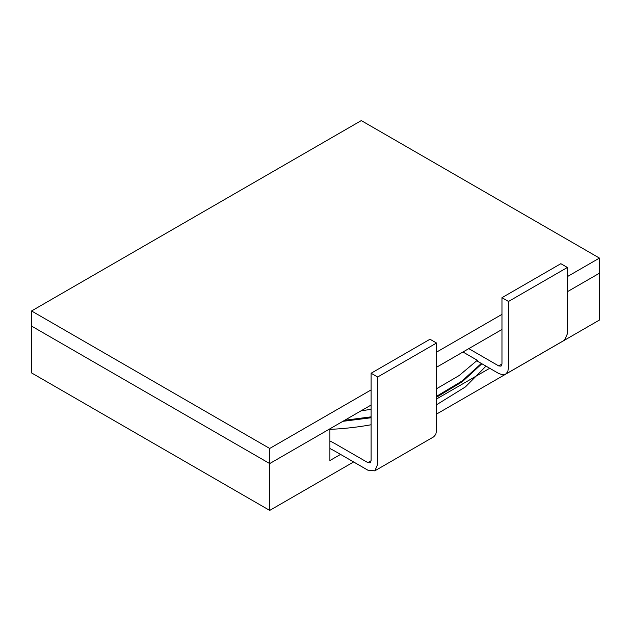 <?xml version="1.0" encoding="UTF-8"?>
<svg xmlns="http://www.w3.org/2000/svg" width="631" height="631" viewBox="0 0 631 631"><rect width="100%" height="100%" fill="white"/><g stroke="black" fill="none" stroke-linecap="round" stroke-linejoin="round"><path stroke-width="0.95" d="M489.711 368.283L436.542 398.981M340.543 454.407L329.895 460.551L329.895 428.82L269.705 463.572L269.705 510.408L31.55 372.913L31.55 310.965L269.705 448.46L371.115 389.911M567.387 276.591L599.45 258.087L599.45 273.191L567.387 291.703L599.45 273.191L599.45 320.035L436.542 414.086M353.628 461.955L269.705 510.408M371.115 405.023L269.705 463.572L31.55 326.077L269.705 463.572L269.705 448.46M599.45 258.087L361.295 120.592L31.55 310.965M436.542 352.137L501.968 314.364M436.542 367.25L501.968 329.477M371.115 460.725L370.152 462.838L367.841 462.61L371.115 460.725L371.115 373.236L377.654 377.015L436.542 343.019L436.542 430.5L435.792 434.404L433.663 436.857L374.782 470.852L367.841 470.166L335.968 451.764A101.78 58.762 180 0 0 329.895 448.531M436.542 343.019L429.995 339.241L371.115 373.236M377.654 377.015L377.654 464.495L374.782 470.852M508.507 301.468L501.968 297.69L560.849 263.695L567.387 267.473L508.507 301.468L508.507 367.794L507.758 371.706L505.636 374.151L502.45 374.767L498.695 373.465L477.288 361.106L477.288 360.285L462.965 351.995M468.778 348.635L498.695 365.909L501.006 366.138L501.968 364.024L501.968 297.69M481.343 363.448L461.971 381.069L436.542 396.307M371.115 416.846L344.723 420.262M485.988 366.13L465.41 386.921L436.542 404.771M477.288 360.285L459.218 375.492L436.542 388.751M371.115 409.29L360.964 410.884M329.895 429.364A185.057 106.836 0 0 0 371.115 424.75M481.863 363.748L462.342 381.7L436.542 397.214M371.115 417.754L342.893 421.319M329.895 440.974A101.78 58.762 180 0 1 335.968 444.208L367.841 462.61M505.636 374.151L564.516 340.156L567.387 333.799L567.387 267.473M501.968 364.024L498.695 365.909"/></g></svg>
